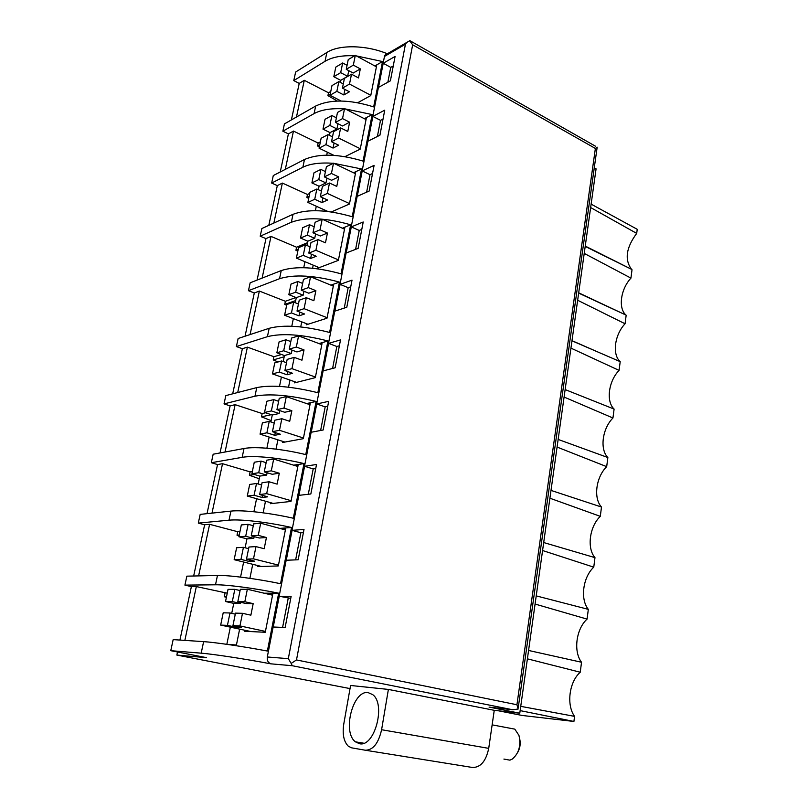 <?xml version="1.0" encoding="UTF-8"?>
<svg xmlns="http://www.w3.org/2000/svg" width="808" height="808" viewBox="0 0 808 808"><rect width="100%" height="100%" fill="white"/><g stroke="black" fill="none" stroke-linecap="round" stroke-linejoin="round"><path stroke-width="1.21" d="M520.14 710.616L573.912 721.453L522.19 715.464L498.304 710.767M585.245 246.076L631.523 269.306C624.412 259.62 626.139 247.642 636.694 233.401L637.229 229.3L591.123 204.131M631.523 269.306L585.204 246.42M578.7 292.829L626.059 315.11C617.989 308.454 620.615 289.163 630.947 278.114L632.018 269.741M626.059 315.11L578.659 293.112M573.912 721.453L574.559 716.363C566.186 704.808 569.246 681.76 580.245 672.226L581.528 662.257C573.165 651.42 576.165 628.876 587.073 619.11L588.325 609.363C579.992 599.213 582.922 577.154 593.759 567.165L594.981 557.641C586.669 548.137 589.537 526.563 600.293 516.352L601.495 507.04C593.193 498.172 596.001 477.053 606.687 466.65L607.858 457.53C599.587 449.278 602.334 428.594 612.949 417.999L614.1 409.08C605.849 401.404 608.535 381.164 619.069 370.387L620.201 361.651C611.969 354.54 614.605 334.714 625.069 323.766L626.17 315.211M636.694 233.401L590.648 207.555M630.947 278.114L584.224 253.409M625.069 323.766L577.659 300.253M620.201 361.651L571.973 340.814M619.069 370.387L570.943 348.117M614.1 409.08L565.135 389.577M612.949 417.999L564.085 397.041M607.858 457.53L558.146 439.431M606.687 466.65L557.076 447.066M601.495 507.04L551.005 490.406M600.293 516.352L549.905 498.213M594.981 557.641L543.693 542.542M593.759 567.165L542.572 550.521M588.325 609.363L536.219 595.88M587.073 619.11L535.078 604.051M581.528 662.257L528.573 650.46M580.245 672.226L527.392 658.833M574.559 716.363L520.736 706.344M494.254 710.313L388.385 689.426L350.581 685.477L343.764 724.079C342.259 734.371 343.814 741.774 348.43 746.309L351.722 747.855L365.297 750.228L472.478 767.479C480.578 767.56 485.992 761.187 488.719 748.36L494.254 710.313L519.776 713.222L596.072 168.832L594.183 167.791M177.507 651.995L176.851 655.066L350.026 688.588M293.779 80.598L295.627 72.043L326.876 52.48L325.028 61.307L293.779 80.598L299.223 83.396L291.395 119.917M387.355 53.772C366.246 44.935 338.986 44.46 326.876 52.48M519.776 713.222L489.567 707.182M292.244 665.721L512.706 709.757L518.17 709.02L516.938 704.758L296.496 659.944L291.183 663.418L292.244 665.721L270.741 663.822C245.147 658.975 213.241 654.096 201.202 653.167L170.771 650.682L206.545 657.661L176.851 655.066M365.297 750.228C373.054 750.167 378.487 743.34 381.598 729.725L388.385 689.426M179.921 640.077L191.385 586.608L184.921 585.123L186.85 576.165L217.463 575.458L215.504 584.8L184.921 585.123M193.657 576.003L204.636 524.766L198.303 523.109L200.182 514.383L230.926 511.111L229.018 520.19L198.303 523.109M207.02 513.656L217.544 464.549L211.332 462.711L213.161 454.217L244.016 448.511L242.168 457.348L211.332 462.711M220.029 452.945L230.118 405.879L224.028 403.889L225.816 395.607L256.762 387.598L254.964 396.193L224.028 403.889M232.694 393.819L242.37 348.713L236.391 346.561L238.138 338.491L269.165 328.3L267.418 336.673L236.391 346.561M245.046 336.219L254.308 292.971L248.45 290.688L250.147 282.82L281.255 270.559L279.548 278.709L248.45 290.688M257.075 280.083L265.963 238.623L260.206 236.199L261.863 228.533L293.021 214.302L291.355 222.251L260.206 236.199M268.801 225.361L277.316 185.608L271.67 183.052L273.286 175.568L304.485 159.489L302.869 167.236L271.67 183.052M280.245 171.983L288.406 133.886L282.861 131.209L284.436 123.897L315.665 106.05L314.09 113.605L282.861 131.209M170.771 650.682L173.165 639.623L203.616 641.633L201.202 653.167M315.665 106.05C330.27 99.121 349.601 99.404 373.67 106.898L382.527 61.539L356.318 55.904M354.581 55.792C341.986 55.237 332.139 57.075 325.028 61.307M304.485 159.489C319.109 153.268 338.633 153.813 363.075 161.105L372.175 114.564L345.248 108.928M344.056 108.838C331.229 108.131 321.241 109.716 314.09 113.605M293.021 214.302C307.656 208.838 327.381 209.646 352.217 216.726L361.55 168.963L333.805 163.317M333.3 163.277C320.221 162.398 310.07 163.711 302.869 167.236M281.255 270.559C295.9 265.893 315.837 266.983 341.057 273.821L350.642 224.786C325.755 217.746 305.99 216.898 291.355 222.251M269.165 328.3C283.82 324.483 303.97 325.866 329.603 332.462L339.441 282.103C314.161 275.296 294.193 274.164 279.548 278.709M256.762 387.598C271.417 384.669 291.779 386.365 317.837 392.698L327.947 340.966C302.253 334.411 282.073 332.977 267.418 336.673M244.016 448.511C255.399 446.228 282.527 448.854 305.747 454.601L316.13 401.435C290.011 395.152 269.62 393.405 254.964 396.193M230.926 511.111C242.249 509.757 269.69 512.858 293.314 518.241L303.99 463.58C280.719 457.884 253.54 455.197 242.168 457.348M217.463 575.458C228.735 575.094 256.469 578.69 280.538 583.689L291.516 527.483C267.822 522.15 240.35 518.978 229.018 520.19M203.616 641.633C214.827 642.32 242.875 646.44 267.377 651.036L278.679 593.193C254.55 588.254 226.775 584.588 215.504 584.8M291.183 663.418L288.315 658.661L405.434 44.218L406.818 42.4L409.898 40.663M271.145 663.863C268.185 662.903 266.903 660.611 267.296 656.985L384.467 56.439L384.921 55.186L387.497 53.681M296.496 659.944L412.656 44.773L409.434 40.41L595.456 146.197M412.656 44.773L595.375 148.45L597.122 147.147M518.221 707.869L597.173 147.187M368.185 692.628L372.67 694.617C386.214 704.142 374.518 747.703 359.378 743.693L355.429 741.835C341.956 732.139 353.066 689.709 368.185 692.628M184.85 640.401L196.334 586.568L191.385 586.608M196.334 586.568L227.25 593.173M278.679 593.193L264.034 593.193M198.606 575.892L209.605 524.311L204.636 524.766M209.605 524.311L237.734 531.725L239.966 531.543M291.516 527.483L279.77 528.402M211.999 513.12L222.533 463.701L217.544 464.549M222.533 463.701L250.106 471.872L252.349 471.529M303.99 463.58L293.658 465.176M225.028 452.026L235.128 404.656L230.118 405.879M235.128 404.656L262.166 413.555L265.549 412.797M316.13 401.435L306.636 403.566M237.714 392.526L247.389 347.137L242.37 348.713M247.389 347.137L273.922 356.712L281.538 354.49M327.947 340.966L318.998 343.572M250.076 334.573L259.348 291.062L254.308 292.971M259.348 291.062L285.386 301.283L296.001 297.516M339.441 282.103L330.886 285.143M262.115 278.104L271.003 236.401L265.963 238.623M271.003 236.401L296.566 247.228L307.525 242.683M350.642 224.786L342.38 228.22M273.851 223.048L282.376 183.083L277.316 185.608M282.376 183.083L307.474 194.496L309.737 193.425M361.55 168.963L353.52 172.75M285.295 169.377L293.466 131.068L288.406 133.886M293.466 131.068L318.12 143.026L320.382 141.834M372.175 114.564L364.337 118.685M296.465 117.029L304.293 80.305L299.223 83.396M304.293 80.305L328.513 92.779L330.775 91.466M382.527 61.539L374.851 65.973M330.179 94.314L327.917 95.617L328.513 92.779M357.762 102.697L370.761 95.576L376.659 65.589L375.437 66.296M319.776 144.743L317.514 145.935L318.12 143.026M344.996 156.641L360.247 149.096L366.287 118.342L364.994 119.018M309.121 196.415L306.858 197.475L307.474 194.496M324.129 211.11L324.382 209.888M331.351 211.948L349.45 204L355.651 172.458L354.268 173.104M298.192 249.359L295.93 250.288L296.566 247.228M312.585 268.236L313.211 265.155M343.238 228.593L344.743 227.977L338.37 260.358L317.645 268.236L317.877 267.105M295.678 300.576L284.739 304.414L285.386 301.283M300.728 326.907L301.748 321.857M331.886 285.547L333.532 284.971L326.998 318.221L306.272 324.806L306.505 323.695M284.194 356.772L273.256 359.924L273.922 356.712M288.537 387.184L289.981 380.063M320.19 344.026L322.038 343.491L315.322 377.639L294.607 382.871L294.829 381.77M271.286 414.686L261.489 416.847L262.166 413.555M276.023 449.137L277.901 439.835M308.101 404.071L310.221 403.596L303.323 438.683L282.628 442.481L282.84 441.4M254.399 474.508L249.409 475.256L250.106 471.872M263.145 512.827L265.489 501.223M295.536 465.751L298.081 465.358L290.991 501.425L270.326 503.707L270.539 502.647M239.249 535.027L237.017 535.189L237.734 531.725M249.904 578.336L252.742 564.297M282.346 529.109L285.598 528.846L278.305 565.933L257.681 566.61L257.893 565.58M226.513 596.738L224.281 596.728L225.018 593.173M226.987 644.35L236.431 644.986L239.633 629.139M268.044 594.133L272.771 594.143L265.266 632.28L244.693 631.27L244.895 630.26M395.092 56.429L390.395 80.83L378.508 87.395L383.214 63.266L395.092 56.429M285.133 627.503L273.235 627.008L279.245 596.254L291.143 596.304L285.133 627.503M363.216 221.988L358.136 248.379L346.208 252.975L351.298 226.897L363.216 221.988M346.794 307.272L334.865 311.131L340.087 284.355L352.015 280.154L346.794 307.272M379.922 135.219L368.024 141.158L372.852 116.413L384.739 110.181L379.922 135.219M357.257 196.334L362.216 170.932L374.114 165.347L369.165 191.052L357.257 196.334M304.596 466.287L316.524 464.499L310.848 493.961L298.92 495.354L304.596 466.287L313.191 468.943L315.736 468.569M286.264 560.247L292.092 530.351L304.01 529.452L298.172 559.772L286.264 560.247M323.21 370.872L328.573 343.36L340.511 339.916L335.138 367.791L323.21 370.872M323.16 429.997L311.231 432.25L316.746 403.98L328.684 401.344L323.16 429.997M226.836 644.33L230.341 627.16M224.281 596.728L226.392 597.344M240.562 577.094L243.632 562.035M237.017 535.189L239.077 535.866M253.904 511.737L256.57 498.688M249.409 475.256L259.247 478.77M266.882 448.198L269.155 437.057M261.489 416.847L271.135 420.614M279.507 386.386L281.406 377.053M273.256 359.924L278.093 361.964M291.789 326.24L293.344 318.625M284.739 304.414L286.648 305.283M303.737 267.69L304.959 261.701M295.93 250.288L297.809 251.197M315.383 210.686L316.292 206.242M306.858 197.475L308.707 198.425M326.725 155.146L327.331 152.177M317.514 145.935L319.332 146.925M327.917 95.617L337.33 101.04M383.214 63.266L390.729 67.377L393.254 65.943M387.86 82.224L390.729 67.377M279.245 596.254L290.739 598.375M282.598 627.402L288.204 598.354M351.298 226.897L359.237 230.462L361.782 229.432M355.591 249.359L359.237 230.462M340.087 284.355L348.187 287.699L350.733 286.83M344.248 308.09L348.187 287.699M372.852 116.413L380.497 120.352L383.032 119.039M377.386 136.481L380.497 120.352M362.216 170.932L370.003 174.69L372.549 173.518M366.63 192.173L370.003 174.69M308.303 494.264L313.191 468.943M292.092 530.351L300.869 532.745L303.414 532.563M295.637 559.873L300.869 532.745M328.573 343.36L336.835 346.491L339.38 345.774M332.593 368.448L336.835 346.491M316.746 403.98L325.18 406.879L327.715 406.333M320.625 430.472L325.18 406.879M503.909 759.076L509.919 760.156L512.201 759.126C518.918 753.46 521.16 745.542 518.948 735.371L514.807 729.139L508.777 727.998M517.726 752.349C520.049 748.218 520.726 743.794 519.756 739.088M265.438 631.401L239.936 625.917L242.491 613.312L250.874 615.171L253.187 603.647L244.824 601.738L247.349 589.264L240.34 589.305L237.825 601.657L244.824 601.738M272.559 595.193L247.349 589.264M239.936 625.917L232.946 625.614L241.319 627.412L235.774 627.16L235.956 626.261M251.096 631.583L220.665 625.089L227.442 625.382L235.774 627.16M231.714 613.363L233.754 603.384L240.582 603.475L240.814 602.344M225.533 601.516L232.31 601.596L234.825 589.325L228.038 589.355L225.533 601.516L233.754 603.384M220.665 625.089L223.2 612.807L229.977 612.979L235.279 614.151M234.825 589.325L240.087 590.557M242.491 613.312L235.492 613.131L232.946 625.614M237.825 601.657L246.137 603.546L253.187 603.647M227.442 625.382L229.977 612.979M232.31 601.596L240.582 603.475M278.467 565.125L253.5 558.853L255.974 546.602L264.186 548.723L266.428 537.522L258.247 535.361L260.701 523.231L253.672 523.847L251.227 535.866L258.247 535.361M285.386 529.927L260.701 523.231M253.5 558.853L246.48 559.146L254.682 561.207L249.127 561.429L249.44 559.894M261.539 566.489L234.158 559.681L240.956 559.389L249.127 561.429M245.127 547.774L246.955 538.865L253.803 538.391L254.156 536.633M238.895 536.754L245.693 536.27L248.137 524.331L241.329 524.927L238.895 536.754L246.955 538.865M234.158 559.681L236.623 547.733L243.43 547.339L248.622 548.662M248.137 524.331L253.298 525.715M255.974 546.602L248.955 547.016L246.48 559.146M251.227 535.866L259.368 538.007L266.428 537.522M240.956 559.389L243.43 547.339M245.693 536.27L253.803 538.391M291.132 500.697L266.68 493.668L269.084 481.76L277.124 484.123L279.305 473.236L271.296 470.832L273.68 459.045L266.64 460.207L264.256 471.892L271.296 470.832M297.859 466.469L273.68 459.045M266.68 493.668L259.651 494.536L267.68 496.829L262.105 497.496L262.539 495.365M273.165 503.394L247.288 496.061L254.106 495.223L262.105 497.496M258.176 483.982L259.792 476.094L266.65 475.094L267.125 472.751M251.894 473.761L258.712 472.731L261.095 461.126L254.268 462.247L251.894 473.761L259.792 476.094M247.288 496.061L249.682 484.436L256.51 483.497L261.59 484.982M261.095 461.126L266.145 462.661M269.084 481.76L262.055 482.729L259.651 494.536M264.256 471.892L272.225 474.276L279.305 473.236M254.106 495.223L256.51 483.497M258.712 472.731L266.65 475.094M303.454 438.027L279.497 430.29L281.841 418.716L289.708 421.311L291.839 410.716L283.992 408.08L286.305 396.617L279.255 398.294L276.932 409.666L283.992 408.08M309.999 404.727L286.305 396.617M279.497 430.29L272.447 431.694L280.315 434.219L274.73 435.31L275.276 432.603M284.921 442.067L260.065 434.159L266.892 432.805L274.73 435.31M270.862 421.928L272.276 415.009L279.154 413.504L279.75 410.605M264.539 412.464L271.377 410.919L273.69 399.627L266.852 401.253L264.539 412.464L272.276 415.009M260.065 434.159L262.398 422.847L269.236 421.392L274.215 423.018M273.69 399.627L278.639 401.293M281.841 418.716L274.791 420.211L272.447 431.694M276.932 409.666L284.739 412.272L291.839 410.716M266.892 432.805L269.236 421.392M271.377 410.919L279.154 413.504M315.433 377.053L291.961 368.65L294.243 357.378L301.96 360.196L304.02 349.884L296.334 347.036L298.586 335.886L291.526 338.057L289.264 349.117L296.334 347.036M321.806 344.632L298.586 335.886M291.961 368.65L284.901 370.559L292.607 373.296L287.022 374.781L287.678 371.539M296.556 382.376L272.488 373.912L279.336 372.064L287.022 374.781M283.214 361.54L284.436 355.55L291.324 353.55L292.021 350.137M276.851 352.783L283.699 350.763L285.951 339.764L279.103 341.875L276.851 352.783L284.436 355.55M272.488 373.912L274.76 362.903L281.618 360.964L286.497 362.721M285.951 339.764L290.809 341.572M294.243 357.378L287.173 359.388L284.901 370.559M289.264 349.117L296.92 351.935L304.02 349.884M279.336 372.064L281.618 360.964M283.699 350.763L291.324 353.55M327.099 317.696L304.091 308.666L306.303 297.697L313.868 300.717L315.877 290.678L308.343 287.628L310.535 276.77L303.465 279.416L301.273 290.183L308.343 287.628M333.31 286.133L310.535 276.77M304.091 308.666L297.021 311.05L304.576 313.999L298.98 315.857L299.738 312.11M307.989 324.261L284.598 315.251L291.456 312.938L298.98 315.857M295.233 302.748L296.284 297.627L303.182 295.183L303.97 291.274M288.84 294.678L295.698 292.203L297.899 281.487L291.031 284.052L288.84 294.678L296.284 297.627M284.598 315.251L286.81 304.535L293.668 302.131L298.455 304.01M297.899 281.487L302.647 283.426M306.303 297.697L299.243 300.172L297.021 311.05M301.273 290.183L308.777 293.203L315.877 290.678M291.456 312.938L293.668 302.131M295.698 292.203L303.182 295.183M338.461 259.903L315.898 250.278L318.059 239.602L325.473 242.814L327.432 233.037L320.039 229.795L322.18 219.221L315.1 222.301L312.969 232.795L320.039 229.795M344.501 229.159L322.18 219.221M315.898 250.278L308.828 253.116L316.231 256.257L310.636 258.469L311.494 254.247M319.19 267.65L296.385 258.116L303.252 255.358L310.636 258.469M306.949 245.491L307.818 241.208L314.726 238.33L315.615 233.946M300.526 238.067L307.383 235.158L309.525 224.735L302.657 227.725L300.526 238.067L307.818 241.208M296.385 258.116L298.536 247.672L305.404 244.834L310.1 246.834M309.525 224.735L314.191 226.775M318.059 239.602L310.979 242.531L308.828 253.116M312.969 232.795L320.321 235.997L327.432 233.037M303.252 255.358L305.404 244.834M307.383 235.158L314.726 238.33M349.531 203.606L327.392 193.415L329.492 183.022L336.774 186.416L338.673 176.901L331.421 173.478L333.512 163.176L326.432 166.67L324.351 176.891L331.421 173.478M355.419 173.659L333.512 163.176M327.392 193.415L320.321 196.687L327.583 200.01L321.988 202.556L322.937 197.889M327.967 211.504L307.868 202.444L314.736 199.273L321.988 202.556M318.352 189.708L319.069 186.224L325.967 182.941L326.947 178.113M311.898 182.911L318.776 179.588L320.857 169.428L313.989 172.821L311.898 182.911L319.069 186.224M307.868 202.444L309.969 192.264L316.847 189.011L321.453 191.132M320.857 169.428L325.432 171.589M329.492 183.022L322.422 186.375L320.321 196.687M324.351 176.891L331.573 180.275L338.673 176.901M314.736 199.273L316.847 189.011M318.776 179.588L325.967 182.941M360.307 148.753L338.592 138.037L340.643 127.906L347.773 131.472L349.632 122.2L342.521 118.604L344.551 108.575L337.481 112.463L335.451 122.422L342.521 118.604M366.044 119.564L344.551 108.575M338.592 138.037L331.512 141.713L338.653 145.208L333.048 148.076L334.088 142.976M333.906 155.348L319.069 148.187L325.937 144.612L333.048 148.076M329.472 135.35L330.028 132.613L336.936 128.947L337.996 123.705M322.998 129.139L329.866 125.432L331.896 115.524L325.028 119.301L322.998 129.139L330.028 132.613M319.069 148.187L321.119 138.259L327.987 134.623L332.512 136.845M331.896 115.524L336.391 117.786M340.643 127.906L333.563 131.664L331.512 141.713M335.451 122.422L342.531 125.977L349.632 122.2M325.937 144.612L327.987 134.623M329.866 125.432L336.936 128.947M370.821 95.283L349.5 84.072L351.5 74.205L358.51 77.932L360.317 68.882L353.338 65.135L355.308 55.348L348.238 59.61L346.258 69.326L353.338 65.135M376.417 66.822L355.308 55.348M349.5 84.072L342.43 88.133L349.43 91.789L343.834 94.96L344.955 89.446M341.107 101.01L329.987 95.283L336.855 91.334L343.834 94.96M340.309 82.355L340.724 80.346L347.622 76.305L348.763 70.66M333.815 76.71L340.683 72.639L342.663 62.974L335.795 67.115L333.815 76.71L340.724 80.346M329.987 95.283L331.977 85.608L338.855 81.588L343.289 83.921M342.663 62.974L347.076 65.337M351.5 74.205L344.43 78.336L342.43 88.133M346.258 69.326L353.217 73.033L360.317 68.882M336.855 91.334L338.855 81.588M340.683 72.639L347.622 76.305M512.706 709.757L489.072 707.121M488.719 748.36L381.598 729.725M405.434 44.218L384.467 56.439M288.315 658.661L267.296 656.985M516.938 704.758L595.375 148.45M571.993 340.653L600.485 353.147M406.818 42.4L384.921 55.186M355.429 741.835L363.802 743.219M514.807 729.139L492.133 724.867"/></g></svg>
